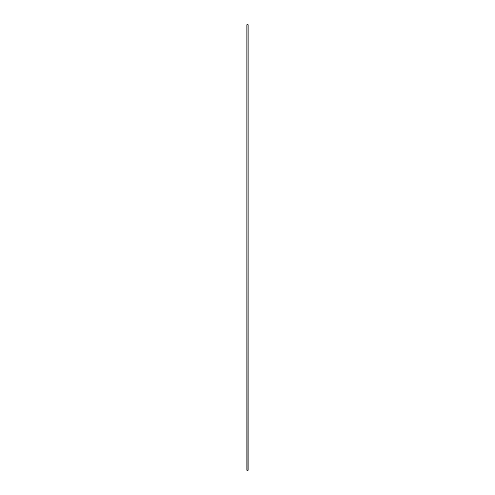 <?xml version="1.0" encoding="UTF-8"?>
<svg xmlns="http://www.w3.org/2000/svg" width="495" height="495" viewBox="0 0 495 495"><rect width="100%" height="100%" fill="white"/><g stroke="black" fill="none" stroke-linecap="round" stroke-linejoin="round"><path stroke-width="0.37" stroke-dasharray="2.48 1.86" d="M246.974 24.75L246.974 470.25L248.026 470.25L248.026 24.75L246.974 24.75L246.962 470.25L246.881 24.75L246.863 470.25L246.863 24.75L246.863 470.25L248.026 470.25L248.038 24.75L248.137 470.25L248.137 24.75L246.974 24.75"/><path stroke-width="0.74" d="M248.137 470.25L248.137 24.75L247.989 470.25L248.137 24.75L247.989 470.25L247.011 470.25L247.011 24.75L247.989 24.75L246.863 24.75L246.863 470.25L247.011 24.75L246.863 470.25L248.137 470.25"/></g></svg>
